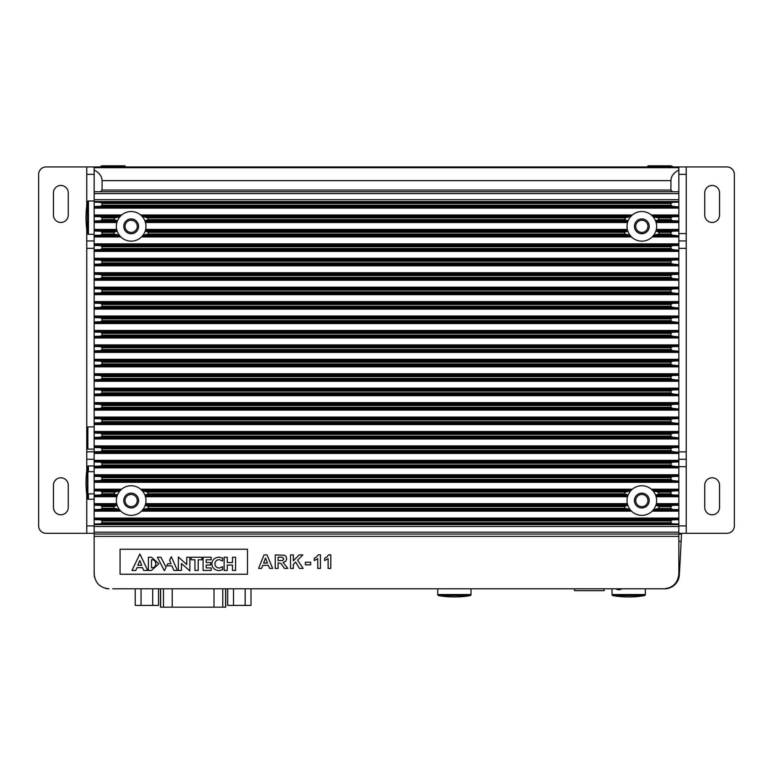 <?xml version="1.0" encoding="UTF-8"?>
<svg xmlns="http://www.w3.org/2000/svg" width="773" height="773" viewBox="0 0 773 773"><rect width="100%" height="100%" fill="white"/><g stroke="black" fill="none" stroke-linecap="round" stroke-linejoin="round"><path stroke-width="1.16" d="M678.839 533.979L681.515 534.114L679.38 574.783A14.803 14.803 0 0 1 664.606 588.804L666.133 588.726M678.887 577.875L679.225 576.31M664.606 588.804L664.036 588.804C672.964 587.866 677.902 582.929 678.839 574.01L678.839 536.365L94.161 536.365L94.161 167.683L678.839 167.683L678.839 170.012C673.737 172.65 671.099 176.196 670.916 180.64L102.084 180.64C101.901 176.196 99.263 172.65 94.161 170.012M112.665 588.804L664.036 588.804M437.731 588.804L437.731 594.534A1.111 1.111 0 0 0 438.658 595.625A93.997 93.997 0 0 0 470.119 595.625L438.658 595.625M471.037 588.804L471.037 594.534A1.111 1.111 0 0 1 470.119 595.625M612.032 588.804L612.032 594.534A1.111 1.111 0 0 0 612.95 595.625A93.997 93.997 0 0 0 644.411 595.625L612.95 595.625M645.339 588.804L645.339 594.534A1.111 1.111 0 0 1 644.411 595.625M94.161 536.365L94.161 574.01C95.098 582.929 100.036 587.866 108.964 588.804L107.205 588.707M94.161 570.31L94.267 575.788M105.263 588.34L107.118 588.697M94.625 577.711L94.277 575.856M604.09 588.804L604.09 590.659L574.484 590.659L574.484 588.804M225.745 588.804L225.745 607.163L160.475 607.163L160.475 588.804M250.993 588.804L250.993 605.423L227.706 605.423L227.706 588.804M233.523 605.423L233.523 588.804M158.513 588.804L158.513 605.423L152.696 605.423L152.696 588.804M152.696 605.423L135.227 605.423L135.227 588.804M245.167 605.423L245.167 588.804M141.053 605.423L141.053 588.804M94.161 191.743L100.509 191.743L102.084 190.052L102.084 180.64M102.084 190.052L670.916 190.052L672.491 191.743L100.509 191.743M670.916 190.052L670.916 180.64M102.084 205.183L670.916 205.183L672.423 206.294L100.577 206.294L102.084 205.183L102.084 203.463L100.577 202.352L672.423 202.352L670.916 203.463L102.084 203.463M94.161 202.139L100.577 202.352M100.577 206.294L94.161 206.507M670.916 205.183L670.916 203.463M655.581 220.846A14.803 14.803 0 0 0 653.03 216.662L658.296 217.889A18.504 18.504 0 0 1 659.079 219.619L655.581 220.846A14.803 14.803 0 0 0 653.03 216.662A14.803 14.803 0 0 1 655.581 220.846L655.794 221.397A14.803 14.803 0 0 1 656.132 222.508L655.794 221.397L678.839 221.397L678.839 215L651.349 215A14.803 14.803 0 0 1 652.538 216.111L651.349 215A14.803 14.803 0 0 0 632.324 215L140.676 215A14.803 14.803 0 0 1 141.855 216.111L140.676 215A14.803 14.803 0 0 0 121.651 215L119.97 216.662A14.803 14.803 0 0 0 117.419 220.846L116.868 222.508A14.803 14.803 0 0 0 116.684 229.436L117.148 231.088A14.803 14.803 0 0 0 119.371 235.282L120.83 236.944A14.803 14.803 0 0 0 141.498 236.944L142.522 235.833A14.803 14.803 0 0 1 142.416 235.968M94.161 236.944L120.83 236.944A14.803 14.803 0 0 1 119.805 235.833L94.161 235.833M94.161 230.538L116.974 230.538A14.803 14.803 0 0 1 116.868 230.19M94.161 222.508L116.868 222.508A14.803 14.803 0 0 1 117.206 221.397L94.161 221.397M94.161 216.111L120.462 216.111A14.803 14.803 0 0 1 120.598 215.967M120.888 215.686A14.803 14.803 0 0 1 121.651 215L94.161 215M627.357 229.436L145.643 229.436A14.803 14.803 0 0 1 145.353 230.538L145.643 229.436A14.803 14.803 0 0 0 145.459 222.508L627.541 222.508A14.803 14.803 0 0 1 627.879 221.397L145.121 221.397A14.803 14.803 0 0 1 145.459 222.508L144.909 220.846A14.803 14.803 0 0 0 142.358 216.662L141.855 216.111L631.145 216.111L630.642 216.662A14.803 14.803 0 0 0 628.091 220.846L627.541 222.508A14.803 14.803 0 0 0 627.357 229.436L627.821 231.088A14.803 14.803 0 0 0 630.043 235.282L631.502 236.944A14.803 14.803 0 0 0 652.17 236.944L653.195 235.833A14.803 14.803 0 0 1 652.837 236.248M123.767 226.344A7.401 7.401 0 0 1 131.159 218.943A7.401 7.401 0 0 1 138.56 226.344A7.401 7.401 0 0 1 131.159 233.746A7.401 7.401 0 0 1 123.767 226.344M131.159 220.237A6.107 6.107 0 0 1 137.265 226.344A6.107 6.107 0 0 1 131.159 232.451A6.107 6.107 0 0 1 125.062 226.344A6.107 6.107 0 0 1 131.159 220.237M114.704 217.889L119.97 216.662A14.803 14.803 0 0 0 117.419 220.846L113.921 219.619A18.504 18.504 0 0 1 114.704 217.889L102.084 217.889L100.577 216.778L118.443 216.778M116.279 220.73L100.577 220.73L102.084 219.619L102.084 217.889M113.65 232.325L117.148 231.088A14.803 14.803 0 0 0 119.371 235.282L114.346 234.055A18.504 18.504 0 0 1 113.65 232.325L102.084 232.325L100.577 231.214L116.018 231.214M117.921 235.156L100.577 235.156L102.084 234.055L102.084 232.325M141.498 236.944L631.502 236.944A14.803 14.803 0 0 1 630.478 235.833L142.522 235.833L142.957 235.282A14.803 14.803 0 0 0 145.179 231.088L145.353 230.538L627.647 230.538A14.803 14.803 0 0 1 627.541 230.19M629.116 216.778L630.642 216.662A14.803 14.803 0 0 0 628.091 220.846L624.594 219.619A18.504 18.504 0 0 1 625.376 217.889L629.116 216.778L143.884 216.778L147.624 217.889A18.504 18.504 0 0 1 148.406 219.619L144.909 220.846A14.803 14.803 0 0 0 142.358 216.662L143.884 216.778M631.57 215.686A14.803 14.803 0 0 1 632.324 215L631.145 216.111A14.803 14.803 0 0 1 631.28 215.967M624.323 232.325L627.821 231.088A14.803 14.803 0 0 0 630.043 235.282L625.019 234.055A18.504 18.504 0 0 1 624.323 232.325L148.677 232.325A18.504 18.504 0 0 1 147.981 234.055L142.957 235.282A14.803 14.803 0 0 0 145.179 231.088L148.677 232.325M656.132 230.19A14.803 14.803 0 0 1 656.026 230.538L656.316 229.436A14.803 14.803 0 0 0 656.132 222.508L678.839 222.508L678.839 230.538L656.026 230.538L655.852 231.088A14.803 14.803 0 0 1 653.629 235.282A14.803 14.803 0 0 0 655.852 231.088L659.35 232.325A18.504 18.504 0 0 1 658.654 234.055L653.629 235.282A14.803 14.803 0 0 0 655.852 231.088M634.44 226.344A7.401 7.401 0 0 1 641.841 218.943A7.401 7.401 0 0 1 649.233 226.344A7.401 7.401 0 0 1 641.841 233.746A7.401 7.401 0 0 1 634.44 226.344M641.841 220.237A6.107 6.107 0 0 1 647.938 226.344A6.107 6.107 0 0 1 641.841 232.451A6.107 6.107 0 0 1 635.735 226.344A6.107 6.107 0 0 1 641.841 220.237M653.03 216.662L652.538 216.111L678.839 216.111M94.161 243.862L678.839 243.862L678.839 235.833L653.195 235.833L653.629 235.282M658.654 234.055L670.916 234.055L672.423 235.156L655.079 235.156M670.916 234.055L670.916 232.325L659.35 232.325M656.982 231.214L672.423 231.214L670.916 232.325M659.079 219.619L670.916 219.619L672.423 220.73L656.721 220.73M670.916 219.619L670.916 217.889L658.296 217.889M654.557 216.778L672.423 216.778L670.916 217.889M94.161 216.575L100.577 216.778M100.577 220.73L94.161 220.933M94.161 231.001L100.577 231.214M100.577 235.156L94.161 235.369M102.084 248.481L670.916 248.481L672.423 249.592L100.577 249.592L102.084 248.481L102.084 246.751L100.577 245.65L672.423 245.65L670.916 246.751L102.084 246.751M94.161 245.437L100.577 245.65M100.577 249.592L94.161 249.805M670.916 248.481L670.916 246.751M102.084 262.917L670.916 262.917L672.423 264.028L100.577 264.028L102.084 262.917L102.084 261.187L100.577 260.076L672.423 260.076L670.916 261.187L102.084 261.187M94.161 259.873L100.577 260.076M100.577 264.028L94.161 264.231M670.916 262.917L670.916 261.187M102.084 277.352L670.916 277.352L672.423 278.454L100.577 278.454L102.084 277.352L102.084 275.623L100.577 274.512L672.423 274.512L670.916 275.623L102.084 275.623M94.161 274.299L100.577 274.512M100.577 278.454L94.161 278.666M670.916 277.352L670.916 275.623M102.084 291.779L670.916 291.779L672.423 292.89L100.577 292.89L102.084 291.779L102.084 290.049L100.577 288.938L672.423 288.938L670.916 290.049L102.084 290.049M94.161 288.735L100.577 288.938M100.577 292.89L94.161 293.093M670.916 291.779L670.916 290.049M102.084 306.214L670.916 306.214L672.423 307.325L100.577 307.325L102.084 306.214L102.084 304.485L100.577 303.374L672.423 303.374L670.916 304.485L102.084 304.485M94.161 303.171L100.577 303.374M100.577 307.325L94.161 307.528M670.916 306.214L670.916 304.485M102.084 320.64L670.916 320.64L672.423 321.752L100.577 321.752L102.084 320.64L102.084 318.911L100.577 317.809L672.423 317.809L670.916 318.911L102.084 318.911M94.161 317.597L100.577 317.809M100.577 321.752L94.161 321.964M670.916 320.64L670.916 318.911M102.084 335.076L670.916 335.076L672.423 336.187L100.577 336.187L102.084 335.076L102.084 333.347L100.577 332.235L672.423 332.235L670.916 333.347L102.084 333.347M94.161 332.032L100.577 332.235M100.577 336.187L94.161 336.39M670.916 335.076L670.916 333.347M102.084 349.512L670.916 349.512L672.423 350.613L100.577 350.613L102.084 349.512L102.084 347.782L100.577 346.671L672.423 346.671L670.916 347.782L102.084 347.782M94.161 346.459L100.577 346.671M100.577 350.613L94.161 350.826M670.916 349.512L670.916 347.782M102.084 363.938L670.916 363.938L672.423 365.049L100.577 365.049L102.084 363.938L102.084 362.208L100.577 361.107L672.423 361.107L670.916 362.208L102.084 362.208M94.161 360.894L100.577 361.107M100.577 365.049L94.161 365.262M670.916 363.938L670.916 362.208M102.084 378.374L670.916 378.374L672.423 379.485L100.577 379.485L102.084 378.374L102.084 376.644L100.577 375.533L672.423 375.533L670.916 376.644L102.084 376.644M94.161 375.33L100.577 375.533M100.577 379.485L94.161 379.688M670.916 378.374L670.916 376.644M102.084 392.8L670.916 392.8L672.423 393.911L100.577 393.911L102.084 392.8L102.084 391.08L100.577 389.969L672.423 389.969L670.916 391.08L102.084 391.08M94.161 389.756L100.577 389.969M100.577 393.911L94.161 394.124M670.916 392.8L670.916 391.08M102.084 407.236L670.916 407.236L672.423 408.347L100.577 408.347L102.084 407.236L102.084 405.506L100.577 404.395L672.423 404.395L670.916 405.506L102.084 405.506M94.161 404.192L100.577 404.395M100.577 408.347L94.161 408.55M670.916 407.236L670.916 405.506M102.084 421.671L670.916 421.671L672.423 422.773L100.577 422.773L102.084 421.671L102.084 419.942L100.577 418.831L672.423 418.831L670.916 419.942L102.084 419.942M94.161 418.628L100.577 418.831M100.577 422.773L94.161 422.986M670.916 421.671L670.916 419.942M102.084 436.098L670.916 436.098L672.423 437.209L100.577 437.209L102.084 436.098L102.084 434.368L100.577 433.267L672.423 433.267L670.916 434.368L102.084 434.368M94.161 433.054L100.577 433.267M100.577 437.209L94.161 437.421M670.916 436.098L670.916 434.368M102.084 450.533L670.916 450.533L672.423 451.645L100.577 451.645L102.084 450.533L102.084 448.804L100.577 447.693L672.423 447.693L670.916 448.804L102.084 448.804M94.161 447.49L100.577 447.693M100.577 451.645L86.76 451.886L86.76 459.288L94.161 459.288M670.916 450.533L670.916 448.804M102.084 464.969L670.916 464.969L672.423 466.071L100.577 466.071L102.084 464.969L102.084 463.24L100.577 462.128L672.423 462.128L670.916 463.24L102.084 463.24M94.161 461.916L100.577 462.128M100.577 466.071L94.161 466.283M670.916 464.969L670.916 463.24M102.084 479.395L670.916 479.395L672.423 480.506L100.577 480.506L102.084 479.395L102.084 477.666L100.577 476.555L672.423 476.555L670.916 477.666L102.084 477.666M94.161 476.352L100.577 476.555M100.577 480.506L94.161 480.709M670.916 479.395L670.916 477.666M94.161 489.212L121.651 489.212L119.97 490.865A14.803 14.803 0 0 0 117.419 495.058L116.868 496.72A14.803 14.803 0 0 0 116.684 503.638L117.148 505.3A14.803 14.803 0 0 0 119.371 509.494L120.83 511.156A14.803 14.803 0 0 0 130.173 515.32L132.154 515.32A14.803 14.803 0 0 0 141.498 511.156L142.957 509.494A14.803 14.803 0 0 0 145.179 505.3L145.643 503.638A14.803 14.803 0 0 0 145.459 496.72L144.909 495.058A14.803 14.803 0 0 0 142.358 490.865L140.676 489.212A14.803 14.803 0 0 0 120.888 489.889M94.161 511.156L120.83 511.156A14.803 14.803 0 0 1 119.805 510.045L94.161 510.045M94.161 504.75L116.974 504.75A14.803 14.803 0 0 1 116.868 504.402M117.09 495.957A14.803 14.803 0 0 1 117.206 495.609L94.161 495.609M94.161 490.314L120.462 490.314A14.803 14.803 0 0 1 120.598 490.179M631.57 489.889A14.803 14.803 0 0 1 632.324 489.212L140.676 489.212A14.803 14.803 0 0 1 141.855 490.314L631.145 490.314L630.642 490.865A14.803 14.803 0 0 0 628.091 495.058L624.594 493.831A18.504 18.504 0 0 1 625.376 492.101L630.642 490.865M142.358 490.865A14.803 14.803 0 0 1 144.909 495.058A14.803 14.803 0 0 0 142.358 490.865L147.624 492.101A18.504 18.504 0 0 1 148.406 493.831L144.909 495.058M628.091 495.058L627.879 495.609L145.121 495.609A14.803 14.803 0 0 1 145.237 495.957M627.763 495.957A14.803 14.803 0 0 1 627.879 495.609L627.541 496.72A14.803 14.803 0 0 0 627.357 503.638L145.643 503.638A14.803 14.803 0 0 1 145.353 504.75L627.647 504.75L627.821 505.3A14.803 14.803 0 0 0 630.043 509.494L625.019 508.257A18.504 18.504 0 0 1 624.323 506.528L627.821 505.3M630.043 509.494L630.478 510.045L142.522 510.045A14.803 14.803 0 0 1 142.416 510.17M627.357 503.638L627.647 504.75A14.803 14.803 0 0 1 627.357 503.638M145.179 505.3L148.677 506.528A18.504 18.504 0 0 1 147.981 508.257L142.957 509.494A14.803 14.803 0 0 0 145.179 505.3M123.767 500.546A7.401 7.401 0 0 1 131.159 493.145A7.401 7.401 0 0 1 138.56 500.546A7.401 7.401 0 0 1 131.159 507.948A7.401 7.401 0 0 1 123.767 500.546M131.159 494.449A6.107 6.107 0 0 1 137.265 500.546A6.107 6.107 0 0 1 131.159 506.653A6.107 6.107 0 0 1 125.062 500.546A6.107 6.107 0 0 1 131.159 494.449M114.704 492.101L119.97 490.865A14.803 14.803 0 0 0 117.419 495.058L113.921 493.831A18.504 18.504 0 0 1 114.704 492.101L102.084 492.101L100.577 490.99L118.443 490.99M116.279 494.942L100.577 494.942L102.084 493.831L102.084 492.101M113.65 506.528L117.148 505.3A14.803 14.803 0 0 0 119.371 509.494L114.346 508.257A18.504 18.504 0 0 1 113.65 506.528L102.084 506.528L100.577 505.426L116.018 505.426M117.921 509.368L100.577 509.368L102.084 508.257L102.084 506.528M630.478 510.045L631.502 511.156A14.803 14.803 0 0 1 630.478 510.045M656.132 504.402A14.803 14.803 0 0 1 656.026 504.75L656.316 503.638A14.803 14.803 0 0 0 656.132 496.72L655.794 495.609L678.839 495.609L678.839 489.212L651.349 489.212A14.803 14.803 0 0 1 652.538 490.314L651.349 489.212A14.803 14.803 0 0 0 632.324 489.212L631.145 490.314A14.803 14.803 0 0 1 631.28 490.179M678.839 490.314L652.538 490.314L653.03 490.865A14.803 14.803 0 0 1 655.581 495.058A14.803 14.803 0 0 0 653.03 490.865L658.296 492.101A18.504 18.504 0 0 1 659.079 493.831L655.581 495.058L655.794 495.609A14.803 14.803 0 0 1 655.91 495.957M141.498 511.156L631.502 511.156A14.803 14.803 0 0 0 640.846 515.32L642.827 515.32A14.803 14.803 0 0 0 652.17 511.156L653.195 510.045A14.803 14.803 0 0 1 653.088 510.17M94.161 518.074L678.839 518.074L678.839 510.045L653.195 510.045L653.629 509.494A14.803 14.803 0 0 0 655.852 505.3L656.026 504.75L678.839 504.75L678.839 509.581L653.629 509.494A14.803 14.803 0 0 0 655.852 505.3L659.35 506.528A18.504 18.504 0 0 1 658.654 508.257L655.079 509.368M634.44 500.546A7.401 7.401 0 0 1 641.841 493.145A7.401 7.401 0 0 1 649.233 500.546A7.401 7.401 0 0 1 641.841 507.948A7.401 7.401 0 0 1 634.44 500.546M641.841 494.449A6.107 6.107 0 0 1 647.938 500.546A6.107 6.107 0 0 1 641.841 506.653A6.107 6.107 0 0 1 635.735 500.546A6.107 6.107 0 0 1 641.841 494.449M658.654 508.257L670.916 508.257L672.423 509.368M670.916 508.257L670.916 506.528L659.35 506.528M656.982 505.426L672.423 505.426L670.916 506.528M659.079 493.831L670.916 493.831L672.423 494.942L656.721 494.942M670.916 493.831L670.916 492.101L658.296 492.101M654.557 490.99L672.423 490.99L670.916 492.101M94.161 490.787L100.577 490.99M100.577 494.942L94.161 495.145M94.161 505.213L100.577 505.426M100.577 509.368L94.161 509.581M94.161 524.616L678.839 524.616L678.839 524.007L672.423 523.804L670.916 522.693L102.084 522.693L100.577 523.804L94.161 524.007M102.084 522.693L102.084 520.963L100.577 519.852L94.161 519.649M670.916 522.693L670.916 520.963L672.423 519.852L678.839 519.649L678.839 524.007M94.161 532.191L678.839 532.191L678.839 536.365M678.839 532.191L678.839 526.461L94.161 526.461M678.839 524.616L678.839 526.461M678.839 518.074L678.839 519.649M672.423 505.426L678.839 505.213M656.316 503.638L678.839 503.638L678.839 504.75M678.839 503.638L678.839 496.72L656.132 496.72M678.839 495.609L678.839 496.72M678.839 495.145L672.423 494.942M672.423 490.99L678.839 490.787M678.839 489.212L678.839 482.284L94.161 482.284M94.161 481.183L678.839 481.183L678.839 482.284M678.839 481.183L672.423 480.506M678.839 480.709L678.839 475.888L94.161 475.888M672.423 476.555L678.839 476.352M94.161 474.777L678.839 474.777L678.839 475.888M678.839 474.777L678.839 467.858L94.161 467.858M94.161 466.747L678.839 466.747L678.839 467.858M678.839 466.747L672.423 466.071M678.839 466.283L678.839 461.452L94.161 461.452M672.423 462.128L678.839 461.916M94.161 460.341L678.839 460.341L678.839 461.452M678.839 460.341L678.839 453.422L94.161 453.422M94.161 452.311L678.839 452.311L678.839 453.422M678.839 452.311L672.423 451.645M686.24 451.886L686.24 533.302L726.949 533.302A7.401 7.401 0 0 0 734.35 525.901L734.35 174.35A7.401 7.401 0 0 0 726.949 166.949L686.24 166.949L686.24 451.886L678.839 451.886L678.839 447.026L94.161 447.026M672.423 447.693L678.839 447.49M94.161 445.915L678.839 445.915L678.839 447.026M678.839 445.915L678.839 438.987L94.161 438.987M94.161 437.885L678.839 437.885L678.839 438.987M678.839 437.885L672.423 437.209M678.839 437.421L678.839 432.59L94.161 432.59M672.423 433.267L678.839 433.054M94.161 431.479L678.839 431.479L678.839 432.59M678.839 431.479L678.839 424.561L94.161 424.561M94.161 423.449L678.839 423.449L678.839 424.561M678.839 423.449L672.423 422.773M678.839 422.986L678.839 418.154L94.161 418.154M672.423 418.831L678.839 418.628M94.161 417.053L678.839 417.053L678.839 418.154M678.839 417.053L678.839 410.125L94.161 410.125M94.161 409.014L678.839 409.014L678.839 410.125M678.839 409.014L672.423 408.347M678.839 408.55L678.839 403.728L94.161 403.728M672.423 404.395L678.839 404.192M94.161 402.617L678.839 402.617L678.839 403.728M678.839 402.617L678.839 395.699L94.161 395.699M94.161 394.588L678.839 394.588L678.839 395.699M678.839 394.588L672.423 393.911M678.839 394.124L678.839 389.292L94.161 389.292M672.423 389.969L678.839 389.756M94.161 388.181L678.839 388.181L678.839 389.292M678.839 388.181L678.839 381.263L94.161 381.263M94.161 380.152L678.839 380.152L678.839 381.263M678.839 380.152L672.423 379.485M678.839 379.688L678.839 374.866L94.161 374.866M672.423 375.533L678.839 375.33M94.161 373.755L678.839 373.755L678.839 374.866M678.839 373.755L678.839 366.827L94.161 366.827M94.161 365.726L678.839 365.726L678.839 366.827M678.839 365.726L672.423 365.049M678.839 365.262L678.839 360.431L94.161 360.431M672.423 361.107L678.839 360.894M94.161 359.319L678.839 359.319L678.839 360.431M678.839 359.319L678.839 352.401L94.161 352.401M94.161 351.29L678.839 351.29L678.839 352.401M678.839 351.29L672.423 350.613M678.839 350.826L678.839 345.995L94.161 345.995M672.423 346.671L678.839 346.459M94.161 344.893L678.839 344.893L678.839 345.995M678.839 344.893L678.839 337.965L94.161 337.965M94.161 336.854L678.839 336.854L678.839 337.965M678.839 336.854L672.423 336.187M678.839 336.39L678.839 331.569L94.161 331.569M672.423 332.235L678.839 332.032M94.161 330.458L678.839 330.458L678.839 331.569M678.839 330.458L678.839 323.539L94.161 323.539M94.161 322.428L678.839 322.428L678.839 323.539M678.839 322.428L672.423 321.752M678.839 321.964L678.839 317.133L94.161 317.133M672.423 317.809L678.839 317.597M94.161 316.022L678.839 316.022L678.839 317.133M678.839 316.022L678.839 309.103L94.161 309.103M94.161 307.992L678.839 307.992L678.839 309.103M678.839 307.992L672.423 307.325M678.839 307.528L678.839 302.697L94.161 302.697M672.423 303.374L678.839 303.171M94.161 301.596L678.839 301.596L678.839 302.697M678.839 301.596L678.839 294.668L94.161 294.668M94.161 293.566L678.839 293.566L678.839 294.668M678.839 293.566L672.423 292.89M678.839 293.093L678.839 288.271L94.161 288.271M672.423 288.938L678.839 288.735M94.161 287.16L678.839 287.16L678.839 288.271M678.839 287.16L678.839 280.241L94.161 280.241M94.161 279.13L678.839 279.13L678.839 280.241M678.839 279.13L672.423 278.454M678.839 278.666L678.839 273.835L94.161 273.835M672.423 274.512L678.839 274.299M94.161 272.724L678.839 272.724L678.839 273.835M678.839 272.724L678.839 265.806L94.161 265.806M94.161 264.695L678.839 264.695L678.839 265.806M678.839 264.695L672.423 264.028M678.839 264.231L678.839 259.409L94.161 259.409M672.423 260.076L678.839 259.873M94.161 258.298L678.839 258.298L678.839 259.409M678.839 258.298L678.839 251.37L94.161 251.37M94.161 250.268L678.839 250.268L678.839 251.37M678.839 250.268L672.423 249.592M678.839 249.805L678.839 244.973L94.161 244.973M672.423 245.65L678.839 245.437M678.839 243.862L678.839 244.973M678.839 235.833L672.423 235.156M678.839 235.369L678.839 230.538M672.423 231.214L678.839 231.001M678.839 221.397L678.839 222.508M678.839 220.933L672.423 220.73M672.423 216.778L678.839 216.575M678.839 215L678.839 208.082L94.161 208.082M94.161 206.971L678.839 206.971L678.839 208.082M678.839 206.971L672.423 206.294M678.839 206.507L678.839 201.54L94.161 201.54M672.423 202.352L678.839 202.139M94.161 199.695L678.839 199.695L678.839 201.54M678.839 199.695L678.839 193.588L94.161 193.588M672.491 191.743L678.839 191.743L678.839 193.588M678.839 191.743L678.839 170.012M94.161 534.037L678.839 534.037M678.839 167.683L678.839 166.949L675.138 166.949L675.138 167.683M672.974 166.949A3.701 3.701 0 0 0 670.326 165.837L648.132 165.837L647.02 166.949M98.229 167.683L98.229 166.949L674.771 166.949L674.771 167.683M125.98 166.949L124.868 165.837L102.674 165.837A3.701 3.701 0 0 0 100.026 166.949M86.76 205.869L86.76 166.949L97.862 166.949L97.862 167.683M94.161 166.949L94.161 167.683M94.161 200.99L88.441 200.99A1.111 1.111 0 0 0 87.339 201.917A93.997 93.997 0 0 0 87.339 233.369L87.339 201.917M94.161 234.296L88.441 234.296A1.111 1.111 0 0 1 87.339 233.369M94.161 465.955L88.441 465.955A1.111 1.111 0 0 0 87.339 466.873A93.997 93.997 0 0 0 87.339 498.334L87.339 466.873M94.161 499.252L88.441 499.252A1.111 1.111 0 0 1 87.339 498.334M94.161 493.889L87.871 493.889L87.871 471.685L94.161 471.685M94.161 449.113L87.871 449.113L87.871 426.909L94.161 426.909M324.641 558.241L324.641 560.599L328.119 558.628L328.119 568.426L330.805 568.426L330.805 554.811L328.622 554.811L326.931 556.985L324.641 558.241L324.641 560.589L328.119 558.628M258.597 568.426L261.603 568.426L262.762 565.343L268.386 565.343L269.603 568.426L272.656 568.435L267.043 554.888L264.037 554.888L258.597 568.435L261.603 568.435L262.762 565.353L268.386 565.353L269.603 568.435L272.656 568.426M284.483 555.256L275.256 554.888L275.256 568.435L278.096 568.435L278.096 562.773L280.957 563.488L284.483 568.435L287.865 568.435L283.044 562.454L285.807 561.198L286.735 558.686L286.116 556.55L284.483 555.256M293.363 564.329L295.644 562.068L299.499 568.426L303.161 568.435L297.595 560.164L302.89 554.888L299.083 554.888L293.363 560.889L293.363 554.888L290.522 554.888L290.522 568.435L293.363 568.435L293.363 564.338L295.644 562.077L299.499 568.435L303.161 568.426M305.383 562.232L305.383 564.812L310.669 564.812L310.669 562.232L305.383 562.232L305.383 564.821L310.669 564.821L310.669 562.232M314.282 560.599L317.751 558.628L317.751 568.426L320.447 568.426L320.447 554.811L318.263 554.811L316.572 556.985L314.282 558.241L314.282 560.599M247.495 549.236L120.066 549.236L120.066 574.252L247.495 574.252L247.495 549.236L247.495 574.242L120.066 574.242L120.066 549.236M158.832 563.778L151.498 557.236L148.387 557.236L148.387 570.445L151.498 570.445L158.832 563.788L151.498 557.246L148.387 557.246M222.537 566.715L219.31 568.049C216.614 567.807 215.136 566.396 214.884 563.836C215.136 561.285 216.614 559.874 219.31 559.633L222.537 560.966L222.537 558.009L219.039 557.149C214.662 557.536 212.266 559.778 211.85 563.875L211.85 563.884C212.266 567.981 214.662 570.223 219.039 570.609L222.537 569.759L222.537 566.725L219.31 568.039C216.614 567.817 215.136 566.406 214.884 563.846M147.711 570.435L139.884 553.98L131.97 570.445L135.845 570.445L136.937 567.672L142.57 567.672L143.672 570.445L147.711 570.445L139.884 553.99L131.97 570.445M166.06 567.343L160.929 557.246L157.392 557.236L164.378 570.774L166.06 567.353L160.929 557.236L157.392 557.246M171.026 563.759L167.828 563.759L166.736 565.875L171.867 565.884L173.886 570.445L177.423 570.445L171.277 556.744L169.596 560.164L171.026 563.759L167.828 563.749L166.736 565.884M186.766 564.57L178.35 556.995L178.35 570.445L181.462 570.445L181.462 563.517L189.878 570.938L189.878 557.246L186.766 557.236L186.766 564.58L178.35 557.004M201.917 557.236L191.144 557.236L191.144 559.768L194.931 559.768L194.931 570.435L198.217 570.445L198.217 559.768L201.917 559.768L201.917 557.246L191.144 557.246M210.671 562.531L206.207 562.541L206.207 559.768L211.174 559.768L211.174 557.246L203.096 557.236L203.096 570.445L211.174 570.445L211.174 567.923L206.207 567.913L206.207 565.063L210.671 565.063L210.671 562.541L206.207 562.531L206.207 559.768M232.47 562.531L227.252 562.531L227.252 557.246L224.141 557.236L224.141 570.445L227.252 570.445L227.252 565.063L232.47 565.063L232.47 570.435L235.591 570.445L235.591 557.246L232.47 557.236L232.47 562.541L227.252 562.541M227.252 557.236L224.141 557.246M227.252 570.445L227.252 565.063M232.47 565.063L232.47 570.445M235.591 557.236L232.47 557.246M211.174 557.236L203.096 557.246M211.174 567.913L206.207 567.923L206.207 565.063M194.931 559.768L194.931 570.445M198.217 570.445L198.217 559.768M181.462 570.445L181.462 563.517M189.878 557.236L186.766 557.246M177.423 570.435L171.277 556.753L169.596 560.174M141.73 565.314L139.797 560.589L137.778 565.314L141.73 565.314L137.778 565.305M222.537 558L219.039 557.159C214.662 557.546 212.266 559.787 211.85 563.884M151.498 559.768L151.498 567.749C154.107 567.904 155.557 566.57 155.846 563.749C155.518 560.947 154.069 559.613 151.498 559.768L151.498 567.759C154.107 567.913 155.557 566.58 155.846 563.759L155.846 563.836M317.751 558.618L314.282 560.589L314.282 558.241M317.751 568.416L320.447 568.416L320.447 554.811M302.881 554.888L297.595 560.164M293.363 560.879L293.363 554.888M290.522 554.888L290.522 568.426L293.363 568.426M283.817 558.86L282.367 557.217L278.096 557.169L278.096 560.618L282.734 560.454L283.817 558.86L282.367 557.227L278.096 557.178M275.256 554.888L275.256 568.426L278.096 568.426M278.096 562.773L280.957 563.478L284.483 568.426L287.865 568.426M283.044 562.444L285.807 561.188L286.735 558.676M267.468 563.063L265.516 558.038L263.622 563.063L267.468 563.063L265.516 558.048L263.622 563.063M330.805 554.811L330.805 568.416L328.119 568.416M686.24 240.954L678.839 240.954M686.24 459.288L678.839 459.288M686.24 533.302L678.839 533.302M686.24 166.949L678.839 166.949M704.744 215.058A7.401 7.401 0 0 0 712.146 222.46A7.401 7.401 0 0 0 719.547 215.058L719.547 192.854A7.401 7.401 0 0 0 712.146 185.452A7.401 7.401 0 0 0 704.744 192.854L704.744 215.058M719.547 485.193A7.401 7.401 0 0 0 712.146 477.791A7.401 7.401 0 0 0 704.744 485.193L704.744 507.397A7.401 7.401 0 0 0 712.146 514.799A7.401 7.401 0 0 0 719.547 507.397L719.547 485.193M86.76 459.288L86.76 470.834M86.76 494.372L86.76 525.901L94.161 525.901M86.76 229.417L86.76 451.886M86.76 166.949L46.051 166.949A7.401 7.401 0 0 0 38.65 174.35L38.65 525.901A7.401 7.401 0 0 0 46.051 533.302L86.76 533.302L86.76 525.901M86.76 240.954L94.161 240.954M86.76 533.302L94.161 533.302M68.256 485.193A7.401 7.401 0 0 0 60.854 477.791A7.401 7.401 0 0 0 53.453 485.193L53.453 507.397A7.401 7.401 0 0 0 60.854 514.799A7.401 7.401 0 0 0 68.256 507.397L68.256 485.193M53.453 215.058A7.401 7.401 0 0 0 60.854 222.46A7.401 7.401 0 0 0 68.256 215.058L68.256 192.854A7.401 7.401 0 0 0 60.854 185.452A7.401 7.401 0 0 0 53.453 192.854L53.453 215.058M471.037 594.534L437.731 594.534M645.339 594.534L612.032 594.534M681.129 541.506L678.839 541.39M225.61 607.163L225.61 588.804M222.759 607.163L222.759 588.804M214.005 607.163L214.005 588.804M172.215 607.163L172.215 588.804M163.461 607.163L163.461 588.804M160.61 607.163L160.61 588.804M102.084 219.619L113.921 219.619M102.084 234.055L114.346 234.055M625.376 217.889L147.624 217.889M148.406 219.619L624.594 219.619M626.951 220.73L146.049 220.73M146.31 231.214L626.69 231.214M147.981 234.055L625.019 234.055M628.594 235.156L144.406 235.156M94.161 229.436L116.684 229.436M143.884 490.99L629.116 490.99M625.376 492.101L147.624 492.101M148.406 493.831L624.594 493.831M626.951 494.942L146.049 494.942M627.541 496.72L145.459 496.72M146.31 505.426L626.69 505.426M624.323 506.528L148.677 506.528M147.981 508.257L625.019 508.257M628.594 509.368L144.406 509.368M102.084 493.831L113.921 493.831M102.084 508.257L114.346 508.257M116.868 496.72L94.161 496.72M94.161 503.638L116.684 503.638M672.423 523.804L100.577 523.804M670.916 520.963L102.084 520.963M672.423 519.852L100.577 519.852M678.839 519.185L94.161 519.185M678.839 511.156L652.17 511.156M678.839 236.944L652.17 236.944M656.316 229.436L678.839 229.436M88.441 234.296L88.441 200.99M88.441 499.252L88.441 493.889M88.441 471.685L88.441 465.955M686.24 233.562L678.839 233.562M686.24 174.35L678.839 174.35M686.24 248.355L678.839 248.355M686.24 466.689L678.839 466.689M686.24 525.901L678.839 525.901M86.76 466.689L87.388 466.689M86.76 248.355L94.161 248.355M86.76 233.562L87.388 233.562M86.76 174.35L94.161 174.35M615.83 588.804A5.546 5.546 0 0 0 621.965 588.804"/></g></svg>
